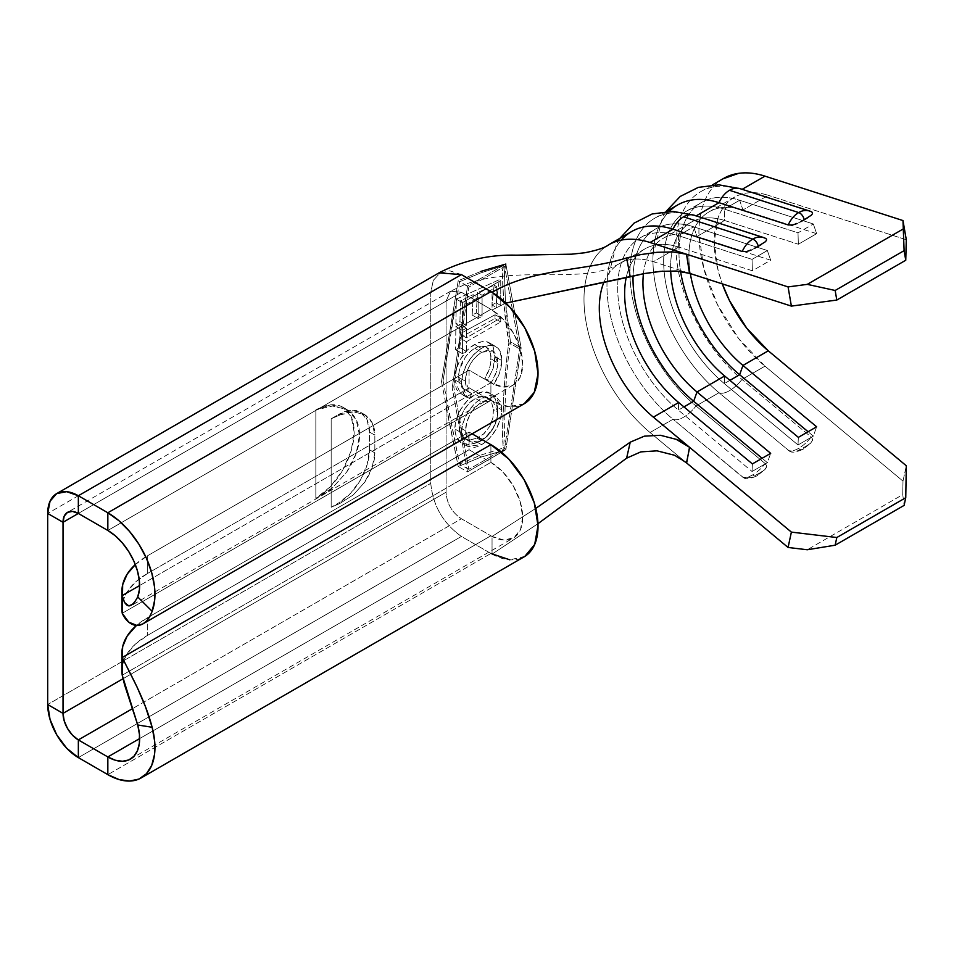 <?xml version="1.0" encoding="UTF-8"?>
<svg xmlns="http://www.w3.org/2000/svg" width="954" height="954" viewBox="0 0 954 954"><rect width="100%" height="100%" fill="white"/><g stroke="black" fill="none" stroke-linecap="round" stroke-linejoin="round"><path stroke-width="0.72" stroke-dasharray="4.77 3.58" d="M761.59 244.343L764.643 242.292M677.626 204.991A119.178 68.807 -120 0 0 656.304 288.752A119.178 68.807 -120 0 0 719.006 392.714L696.026 405.987L765.215 463.608C767.147 465.516 766.956 467.567 764.667 469.762L758.215 473.983A6.499 3.756 60 0 1 756.951 475.891A6.499 3.756 60 0 1 752.73 474.853A23.564 10.351 129.8 0 0 765.215 463.608L766.491 466.888L764.667 469.762L761.602 471.991L751.096 477.608L743.512 477.668L673.035 419.247L650.056 432.52A119.178 68.807 60 0 1 602.845 371.607A119.178 68.807 60 0 1 583.991 299.365A119.178 68.807 60 0 1 602.845 248.899A119.178 68.807 60 0 1 608.664 244.808M743.512 477.668C745.599 479.48 750.094 478.884 756.975 475.879L764.667 469.762M766.134 238.715L696.026 215.95A23.564 16.218 107.8 0 0 694.357 215.27M807.561 217.798L810.614 215.747M723.585 178.458A119.178 68.807 -120 0 0 702.275 262.207A119.178 68.807 -120 0 0 764.977 366.169L902.985 481.114L902.758 494.625L904.106 505.393L902.758 494.625L807.275 549.754L902.758 494.625L902.985 481.114L764.977 366.169L741.985 379.442L811.186 437.075C813.118 438.983 812.927 441.034 810.638 443.228L804.186 447.45A6.499 3.756 60 0 1 802.91 449.358A6.499 3.756 60 0 1 798.701 448.32A23.564 10.351 129.8 0 0 811.186 437.075L812.462 440.343L810.638 443.228L807.573 445.458L797.067 451.063L789.471 451.123L719.006 392.714L696.026 405.987A119.178 68.807 60 0 1 633.325 302.024A119.178 68.807 60 0 1 654.635 218.263A119.178 68.807 60 0 1 696.026 215.95L696.026 215.95A119.178 68.807 -120 0 0 629.95 272.82A119.178 68.807 -120 0 0 696.026 405.987L765.215 463.608A23.564 10.351 -50.2 0 1 752.73 474.853A23.564 10.351 -50.2 0 1 742.236 476.881L673.035 419.247L650.056 432.52L686.498 462.869L673.011 454.879L657.032 450.837M789.471 451.123C791.57 452.947 796.065 452.351 802.946 449.334L810.638 443.228M812.104 212.17L741.985 189.417A23.564 16.218 107.8 0 0 740.328 188.725M122.947 678.783L446.078 492.216L446.078 301.13L78.347 513.443L461.402 292.282L490.905 309.311L107.838 530.472L490.905 309.311L461.402 292.282L450.562 291.185L446.078 301.13L78.347 513.443L461.402 292.282L450.538 291.197L446.078 301.13L446.078 492.216C446.794 503.605 451.91 512.441 461.402 518.749L132.725 708.512L461.402 518.749L490.905 535.778L461.402 518.749C451.91 512.441 446.794 503.605 446.078 492.216L122.947 678.783M331.169 418.782L338.825 414.37L350.559 410.292L360.493 412.223L367.135 419.867L369.472 432.055L369.472 449.751L367.135 464.634L360.493 479.957L350.559 493.361L338.825 502.83L331.169 507.254L331.169 418.782L339.898 414.978L353.266 411.854L364.607 414.585L372.179 422.765L374.839 435.155L374.839 452.852L372.179 467.543L364.607 482.33L353.266 494.935L339.898 503.45L331.169 507.254L331.169 418.782L339.898 414.978L338.825 414.37L331.169 418.782M315.846 498.405A54.175 31.279 120 0 0 351.239 450.67A54.175 31.279 120 0 0 342.927 407.263A54.175 31.279 120 0 0 315.846 409.946C323.466 407.024 329.035 405.724 332.552 406.034L346.719 409.445C355.305 415.002 359.563 423.564 359.515 435.155C359.563 446.687 355.305 458.969 346.719 472.003L332.552 487.756C329.035 491.119 323.466 494.673 315.846 498.405L330.501 486.576L342.927 469.809L351.239 450.67L354.149 432.055L351.239 416.815L342.927 407.263L330.501 404.842L315.846 409.946L315.846 498.405L332.552 487.756L346.719 472.003L356.188 453.532L359.515 435.155L356.188 419.677L346.719 409.445L332.552 406.034L315.846 409.946L315.846 498.405M461.402 274.597L449.847 270.841L440.068 273.011L433.295 280.404L430.767 292.282L47.7 513.443L430.767 292.282L430.767 483.368L47.7 704.529L430.767 483.368C432.949 505.692 443.169 523.388 461.402 536.446L490.905 553.475L107.838 774.636L490.905 553.475L492.049 554.119L492.049 536.434L503.986 540.083L513.979 537.639L520.538 529.458L522.697 516.758L520.109 501.422L513.18 485.741L502.937 472.039L490.905 462.356L490.905 444.659L490.905 462.356L122.231 675.205L490.905 462.356L469.07 449.751L147.298 635.519L147.298 617.834L469.07 432.055L469.07 449.751L490.905 462.356A44.969 25.961 -120 0 1 520.276 501.983A44.969 25.961 -120 0 1 513.383 538.008A44.969 25.961 -120 0 1 492.049 536.422L535.79 508.41L492.049 536.446L492.049 554.143L537.973 523.698L492.049 554.143M447.557 405.223L459.554 464.026L480.542 455.201L503.295 447.975L480.542 455.201L459.554 464.026L443.05 380.729L459.554 281.788L480.542 272.963L503.283 265.737L502.496 277.089L503.795 302.656C505.274 319.638 506.968 332.994 508.876 342.724C506.968 354.351 505.274 371.583 503.795 394.407L502.519 428.382L503.295 447.975L504.571 448.714L468.808 469.368L453.77 386.93L468.808 287.13L504.571 266.476L519.608 348.914L504.571 448.714L468.808 469.368L453.77 386.93L468.808 287.13L504.571 266.476L519.608 348.914L504.571 448.714L503.295 447.975L502.448 437.636L503.795 394.407C504.952 374.791 506.646 357.559 508.876 342.724L519.608 348.914L508.876 342.724L503.795 302.656L502.675 283.553L502.555 269.767L503.283 265.737L504.571 266.476L503.283 265.737L480.542 272.963L459.554 281.788L468.808 287.13M486.504 347.387C483.165 345.348 479.266 345.658 474.83 348.317L481.257 346.063L486.504 347.387L489.855 351.883L490.857 356.915L490.594 363.557L489.45 368.566L484.835 378.452L487.255 380.694L493.087 368.614L494.864 356.557L493.29 347.435L491.203 344.227L486.814 341.77L481.937 341.687L476.487 343.547L470.62 347.22L466.744 350.726L460.186 359.682L455.905 369.878L454.879 374.934L454.676 382.459L456.549 389.399L459.136 392.654L462.714 394.503L465.003 389.685L462.177 388.016L458.886 381.576L458.612 374.683L459.637 369.15L465.516 356.915L470.882 351.072L474.83 348.317C470.191 350.977 466.279 355.126 463.06 360.791C460.508 364.81 458.981 370.295 458.492 377.224L463.596 389.029L465.003 389.685L462.714 394.503L460.484 393.597L454.569 379.74L461.45 383.723L467.269 397.52L462.714 394.503L469.463 398.39L471.765 393.597L465.003 389.685L471.765 393.597L470.382 392.953L465.385 381.206L458.492 377.224L465.385 381.206C466.101 368.936 471.514 359.288 481.627 352.241L474.83 348.317L481.627 352.241L492.813 351L497.797 362.77L490.928 358.799C491.358 354.518 489.879 350.714 486.504 347.387L492.813 351M496.163 302.835L499.312 279.701L456.334 299.127L455.893 323.811L459.935 321.617L460.412 300.915L473.148 294.655L472.182 315.07L476.296 312.924L477.477 292.616L494.124 285.222L491.942 304.934L496.163 302.835L491.942 304.934L494.124 285.222L477.477 292.616L476.296 312.924L472.182 315.07L473.148 294.655L460.412 300.915L459.935 321.617L455.893 323.811L456.334 299.127L499.312 279.701L500.743 280.536L462.44 302.645L456.334 299.127L462.44 302.645L462.44 327.592L455.893 323.811L462.44 327.592L466.363 325.326L459.935 321.617L466.363 325.326L466.363 304.35L460.412 300.915L466.363 304.35L478.157 297.541L473.148 294.655L478.157 297.541L478.157 318.529L472.182 315.07L478.157 318.529L482.08 316.251L476.296 312.924L482.08 316.251L482.08 295.275L477.477 292.616L482.08 295.275L496.819 286.772L494.124 285.222L496.819 286.772L496.819 307.748L491.942 304.934L496.819 307.748L500.743 305.483L496.163 302.835L500.743 305.483L500.743 280.536L499.312 279.701L496.163 302.835M495.15 314.725L459.733 333.972L459.888 324.42L455.845 326.626L455.618 349.748L459.578 347.494L459.685 337.919L494.887 318.553L495.15 314.725L494.887 318.553L459.685 337.919L459.578 347.494L455.618 349.748L455.845 326.626L459.888 324.42L459.733 333.972L466.363 337.799L466.363 328.164L459.888 324.42L466.363 328.164L462.44 330.43L455.845 326.626L462.44 330.43L462.44 353.684L455.618 349.748L462.44 353.684L466.363 351.418L459.578 347.494L466.363 351.418L466.363 341.77L459.685 337.919L466.363 341.77L500.743 321.927L494.887 318.553L500.743 321.927L500.743 317.956L495.15 314.725L500.743 317.956L466.363 337.799L459.733 333.972L495.15 314.725M497.761 407.608L495.376 398.963L490.273 393.465L483.308 391.772L475.319 394.384L467.484 400.453L460.83 409.135L456.417 419.176L455.273 424.208L455.058 431.327L456.549 437.409L461.342 442.787L468.664 444.576L475.199 443.24L481.889 439.961L486.123 436.765L493.087 428.179L497.189 417.888L497.761 407.608L497.189 417.888L493.087 428.179L486.123 436.765L477.453 442.334L468.664 444.576L461.342 442.787C457.538 441.046 455.404 436.467 454.939 429.026C454.641 423.564 456.608 416.934 460.83 409.135C465.635 401.717 470.465 396.792 475.319 394.384L481.758 398.104C469.463 406.392 462.69 417.959 461.45 432.794L454.939 429.026L461.45 432.794L467.341 446.257L481.579 444.707L477.453 442.334L481.579 444.707C493.886 436.348 500.6 424.745 501.721 409.898L497.761 407.608L501.721 409.898L495.841 396.685L481.758 398.104L475.319 394.384C481.782 391.2 486.767 390.901 490.273 393.465L495.376 398.963L497.761 407.608M631.655 231.536A119.178 68.807 -120 0 0 610.345 315.285A119.178 68.807 -120 0 0 673.035 419.247A23.564 10.351 129.8 0 0 696.026 405.987A23.564 10.351 -50.2 0 1 673.035 419.247A119.178 68.807 60 0 1 607.03 282.312A119.178 68.807 60 0 1 621.281 240.11M789.542 451.159L719.006 392.714A23.564 10.351 129.8 0 0 741.985 379.442A119.178 68.807 60 0 1 679.296 275.479A119.178 68.807 60 0 1 700.606 191.73A119.178 68.807 60 0 1 741.985 189.417L741.985 189.417A119.178 68.807 -120 0 0 675.921 246.287A119.178 68.807 -120 0 0 741.985 379.442L811.186 437.075A23.564 10.351 -50.2 0 1 798.701 448.32A23.564 10.351 -50.2 0 1 788.207 450.348A23.564 10.351 129.8 0 0 798.701 448.32A6.499 3.756 -120 0 0 802.91 449.358A6.499 3.756 -120 0 0 804.186 447.45M743.583 477.692L742.236 476.881A23.564 10.351 129.8 0 0 752.73 474.853A6.499 3.756 -120 0 0 756.951 475.891A6.499 3.756 -120 0 0 758.215 473.983M678.688 247.062A97.511 56.298 -120 0 0 644.832 248.946A97.511 56.298 -120 0 0 626.122 278.008A97.511 56.298 60 0 1 678.688 247.062L670.459 251.808L678.688 247.062L678.354 235.65A109.424 63.179 -120 0 0 617.691 287.858A109.424 63.179 -120 0 0 678.354 410.125L678.688 402.528L678.354 410.125L752.05 471.491L678.354 410.125A109.424 63.179 60 0 1 620.792 314.665A109.424 63.179 60 0 1 640.361 237.773A109.424 63.179 60 0 1 678.354 235.65L693.677 226.802A109.424 63.179 -120 0 0 655.684 228.924A109.424 63.179 -120 0 0 633.062 276.04A109.424 63.179 60 0 1 693.677 226.802L696.992 236.497L724.658 220.517A97.511 56.298 -120 0 0 690.803 222.413A97.511 56.298 -120 0 0 670.686 270.853A97.511 56.298 60 0 1 724.658 220.517L696.992 236.497L770.677 260.215L752.384 270.769L678.688 247.062L752.384 270.769L752.05 259.369L678.354 235.65L678.688 247.062M599.303 308.214A97.511 56.298 60 0 1 618.657 264.079A97.511 56.298 60 0 1 619.504 263.566A97.511 56.298 60 0 1 627.076 260.382A97.511 56.298 60 0 1 653.359 261.682L670.459 251.808L653.359 261.682L689.515 273.321L682.897 271.759M653.359 417.16A97.511 56.298 60 0 1 618.657 374.683M643.437 273.715A97.511 56.298 60 0 1 663.125 238.381A97.511 56.298 60 0 1 696.992 236.497A97.511 56.298 -120 0 0 643.437 273.715M722.894 178.863L717.468 182.81C711.457 187.974 706.866 194.866 703.682 203.476C700.498 212.098 698.9 221.936 698.9 233.014L703.682 268.062L717.468 304.66L738.694 338.646L764.977 366.169L741.985 379.442A23.564 10.351 -50.2 0 1 719.006 392.714A119.178 68.807 60 0 1 653.001 255.779A119.178 68.807 60 0 1 669.338 211.335M690.35 273.583A97.511 56.298 60 0 1 709.096 211.848A97.511 56.298 60 0 1 742.951 209.952L768.28 195.332A97.511 56.298 -120 0 0 734.425 197.228A97.511 56.298 -120 0 0 722.285 283.863L718.135 270.542L714.224 241.863L718.135 217.691C720.735 210.655 724.503 205.015 729.416 200.781C734.33 196.548 740.113 193.972 746.791 193.03C753.457 192.1 760.624 192.863 768.28 195.332L742.951 209.952L816.636 233.67L798.343 244.236L724.658 220.517L724.324 209.105A109.424 63.179 -120 0 0 663.662 261.324A109.424 63.179 -120 0 0 724.324 383.591L724.658 375.995L724.324 383.591L798.009 444.958L724.324 383.591A109.424 63.179 60 0 1 666.763 288.132A109.424 63.179 60 0 1 686.331 211.228A109.424 63.179 60 0 1 724.324 209.105L739.648 200.257A109.424 63.179 -120 0 0 701.643 202.379A109.424 63.179 -120 0 0 680.572 271.425A109.424 63.179 60 0 1 739.648 200.257L742.951 209.952A97.511 56.298 -120 0 0 690.35 273.583M122.231 666.607L123.77 660.585L127.156 653.764L135.504 644.01L147.298 635.519L469.07 449.751L469.07 432.055L472.111 433.82L469.07 432.055L147.298 617.834L136.434 625.49A86.683 50.037 180 0 1 147.298 617.834L147.298 635.519A86.683 50.037 0 0 0 123.77 660.585A86.683 50.037 0 0 0 121.909 670.912M78.347 757.607L461.402 536.446L78.347 757.607M490.905 535.778L139.63 738.587L490.905 535.778L492.049 536.446M147.298 573.604L469.07 387.825L469.07 370.128L147.298 555.908L147.298 573.604L469.07 387.825L490.905 400.43L490.905 382.745L469.07 370.128L469.07 387.825L490.905 400.43L122.231 613.279L490.905 400.43L490.905 382.745L469.07 370.128L147.298 555.908L147.298 573.604A86.683 50.037 0 0 0 123.328 599.971L127.156 591.838L135.504 582.083L147.298 573.604M122.231 604.681L123.328 599.983A86.683 50.037 0 0 0 121.909 608.986M135.313 564.565A86.683 50.037 180 0 1 147.298 555.908L135.313 564.565M492.049 309.978L505.882 303.086L492.049 309.978A44.969 25.961 -120 0 1 520.49 349.677A44.969 25.961 -120 0 1 513.383 384.963A44.969 25.961 -120 0 1 490.905 382.745L139.63 585.541L490.905 382.745L502.937 386.954L513.18 385.082L520.109 377.39L522.697 365.048L520.538 349.856L513.979 334.103L503.986 320.127L492.049 310.002L492.049 292.306L492.049 309.978L490.916 309.323M524.187 403.757L508.804 406.69L490.905 400.43A66.637 38.47 -120 0 0 524.223 403.733M524.819 556.409L509.853 559.819M492.049 554.119A66.637 38.47 -120 0 0 524.223 556.778M609.141 244.534A119.178 68.807 -120 0 0 602.845 248.899A119.178 68.807 -120 0 0 583.991 299.365A119.178 68.807 -120 0 0 602.845 371.607A119.178 68.807 -120 0 0 650.056 432.52L686.498 462.869M490.916 553.487L461.402 536.446C443.169 523.388 432.949 505.692 430.767 483.368L430.767 292.282L433.331 280.333L440.188 272.951M441.487 381.636L458.218 466.494L480.947 457.145L505.858 449.668L504.404 435.549L505.405 394.706C506.848 370.856 508.518 353.23 510.438 341.83C508.518 332.231 506.848 318.624 505.405 300.999L504.404 272.212L505.858 264.043L480.947 271.377L458.218 280.714L441.487 381.636L458.218 280.714L467.532 286.093L505.763 264.019L467.532 286.093L452.208 387.825L467.532 286.093M603.643 282.921A97.511 56.298 60 0 1 618.657 264.079M619.814 263.399A97.511 56.298 60 0 1 653.359 261.682L689.515 273.321M676.219 271.031L662.744 271.151M906.3 239.752L768.28 195.332L906.3 239.752M746.529 251.534L758.215 246.311M765.215 238.226L696.026 215.95M792.488 224.989L804.186 219.766M811.186 211.693L741.985 189.417M902.985 481.114L906.3 465.755L902.985 481.114M798.343 437.361L798.009 444.958L813.333 436.109L808.086 431.733L813.333 436.109L816.636 426.796L813.333 436.109L798.009 444.958L798.343 437.361M729.905 380.36L724.324 383.591L729.905 380.36M816.636 233.67L742.951 209.952L739.648 200.257L813.333 223.975L816.636 233.67L813.333 223.975L739.648 200.257L724.324 209.105L724.658 220.517L798.343 244.236L798.009 232.824L724.324 209.105L798.009 232.824L813.333 223.975L798.009 232.824L798.343 244.236L816.636 233.67M797.031 223.582L800.752 221.733M752.384 463.906L752.05 471.491L767.362 462.642L762.115 458.278L767.362 462.642L770.677 453.341L767.362 462.642L752.05 471.491L752.384 463.906M683.935 406.905L678.354 410.125L683.935 406.905M770.677 260.215L696.992 236.497L693.677 226.802L767.362 250.52L770.677 260.215L767.362 250.52L693.677 226.802L678.354 235.65L752.05 259.369L767.362 250.52L752.05 259.369L752.384 270.769L770.677 260.215M751.06 250.127L754.781 248.267M467.532 471.872L452.208 387.825L467.532 471.872L458.218 466.494L480.947 457.145L505.763 449.799L467.532 471.872L505.858 449.668L504.404 435.549L505.405 394.706C506.467 374.672 508.148 357.046 510.438 341.83L521.158 348.019L505.858 449.668L521.158 348.019L510.438 341.83L505.405 300.999L504.404 272.212L505.858 264.043L521.158 348.019L505.858 264.043M446.281 407.716L458.218 466.494M480.947 271.377L458.218 280.714M468.808 469.368L459.554 464.026M454.104 310.849L443.05 380.729M462.44 302.645L462.44 327.592L466.363 325.326L466.363 304.35L478.157 297.541L478.157 318.529L482.08 316.251L482.08 295.275L496.819 286.772L496.819 307.748L500.743 305.483L500.743 280.536L462.44 302.645M466.363 328.164L462.44 330.43L462.44 353.684L466.363 351.418L466.363 341.77L500.743 321.927L500.743 317.956L466.363 337.799L466.363 328.164M490.928 358.799L497.797 362.77C497.738 369.174 495.615 375.673 491.417 382.256L484.835 378.452C488.937 371.81 490.964 365.263 490.928 358.799M484.835 378.452L493.695 384.402L484.835 378.452M487.255 380.694L493.695 384.402C499.061 376.413 501.732 368.447 501.721 360.529L494.864 356.557C495.114 359.074 494.53 363.092 493.087 368.614L487.255 380.694M494.864 356.557L501.721 360.529C501.852 353.171 499.622 348.377 495.031 346.147L488.257 342.236L495.031 346.147C491.071 344.632 486.528 345.384 481.365 348.425L474.615 344.525C480.124 341.46 484.68 340.697 488.257 342.236L493.29 347.435L494.864 356.557M488.257 342.236L498.024 348.174L500.17 351.406L501.721 360.529L499.741 372.43L493.695 384.402L491.417 382.256L496.175 372.442L497.702 365.072L497.547 359.109L496.748 355.878L493.373 351.346L488.054 349.987L481.627 352.241L476.463 356.128L472.934 360.123L468.319 368.077L465.659 377.283L465.469 383.436L466.959 389.196L468.986 391.951L471.765 393.597L469.463 398.39L465.54 396.232L462.881 392.225L461.45 383.723L454.569 379.74C454.641 372.752 456.513 366.074 460.186 359.682C464.133 352.789 468.951 347.733 474.615 344.525L481.365 348.425C468.951 356.999 462.308 368.757 461.45 383.723L462.785 373.885L467.043 363.677L473.554 354.661L479.373 349.677L485.061 346.624L488.651 345.563L495.031 346.147M467.341 446.257L461.342 442.787M495.841 396.685L490.273 393.465M461.45 432.794L463 423.016L467.424 412.963L474.043 404.246L479.79 399.344L485.693 396.244L489.474 395.361L495.949 396.745L500.313 401.789L501.637 407.668L501.375 414.644L500.266 419.665L495.853 429.741L489.319 438.578L483.547 443.467L477.596 446.603L473.768 447.533L467.198 446.174L462.845 441.022L461.45 432.794M464.252 438.387L460.448 433.808L459.399 430.659L459.077 424.828L460.162 418.973L463.62 410.685L468.951 403.435L475.414 398.426C471.145 400.608 467.221 404.699 463.62 410.685C460.365 416.922 458.826 422.372 459.005 427.034L465.385 430.719C466.279 418.544 471.729 409.004 481.746 402.075L475.414 398.426L481.925 396.375L487.542 397.89L491.596 402.469L493.445 409.493L491.596 402.469L487.542 397.89C484.549 395.695 480.506 395.874 475.414 398.426L481.746 402.075L492.848 400.942L497.797 412.009L493.445 409.493L492.92 417.864L489.772 426.331L483.237 434.332L477.155 438.196L484.179 433.498L489.772 426.331L492.92 417.864L493.445 409.493L497.797 412.009C497.058 424.196 491.644 433.772 481.567 440.748L477.155 438.196L469.177 439.949L464.252 438.387L470.107 439.973L477.155 438.196L481.567 440.748L487.911 435.656L493.23 428.346L495.448 423.624L497.594 415.336L497.738 410.184L496.664 405.39L493.218 401.169L488.007 399.893L483.344 401.24L479.158 403.792L473.124 409.85L470.107 414.418L466.625 422.694L465.48 432.794L468.044 439.842L469.988 441.702L476.106 442.847L481.567 440.748L470.37 441.929L465.385 430.719L459.005 427.034C459.399 432.758 461.152 436.538 464.252 438.387L470.37 441.929M487.542 397.89L492.848 400.942M369.472 449.751L374.839 452.852L374.839 435.155L369.472 432.055L369.472 449.751L374.839 452.852C374.874 462.07 371.464 471.896 364.607 482.33L353.266 494.935L339.898 503.45L338.825 502.83L331.169 507.254L339.898 503.45L338.825 502.83A43.335 25.019 120 0 0 369.472 449.751M338.825 414.37L339.898 414.978C346.004 412.653 350.452 411.603 353.266 411.854L364.607 414.585C371.464 419.033 374.874 425.878 374.839 435.155L369.472 432.055A43.335 25.019 120 0 0 360.493 412.223A43.335 25.019 120 0 0 338.825 414.37M342.927 407.263L346.719 409.445M666.441 211.442L654.635 218.263M644.832 248.946L626.873 259.321M626.861 259.321L619.504 263.566M663.125 238.381L690.803 222.413M712.411 184.909L700.606 191.73M709.096 211.848L734.425 197.228M450.574 291.208L67.507 512.37M513.383 384.963L131.974 605.17M130.316 759.169L513.383 538.008M619.563 263.531C608.318 270.101 593.364 273.655 574.713 274.215C546.022 276.35 504.296 270.638 465.683 284.113L450.538 291.197M686.331 211.228L701.643 202.379M666.035 211.478L662.541 217.333L653.025 255.076M640.361 237.773L655.684 228.924M619.85 238.357L616.57 243.866L607.066 281.621M467.269 397.52L460.484 393.597M470.382 392.953L463.596 389.029M360.493 412.223L364.607 414.585"/><path stroke-width="1.43" d="M764.643 242.292C766.956 240.396 767.147 239.049 765.215 238.226A23.564 16.218 107.8 0 0 763.534 237.534A23.564 16.218 107.8 0 0 752.73 239.108A6.499 3.756 60 0 1 758.215 246.311L761.59 244.343M765.692 238.417L765.215 238.226A23.564 16.218 -72.2 0 0 763.558 237.534L765.68 238.417M662.744 271.151L644.379 273.536L505.882 303.086L630.236 276.827L626.611 257.974L640.754 254.587L656.996 252.297L672.987 251.928L686.498 254.229L650.056 242.495L673.035 229.222A119.178 68.807 -120 0 0 631.655 231.536L608.664 244.808A119.178 68.807 60 0 1 650.056 242.495L673.035 229.222L742.236 251.498A23.564 16.218 -72.2 0 1 752.73 239.108A23.564 16.218 -72.2 0 1 763.558 237.534L694.357 215.27A23.564 16.218 107.8 0 0 683.541 216.832L752.73 239.108L683.541 216.832A23.564 16.218 -72.2 0 1 694.214 215.222A23.564 16.218 -72.2 0 1 696.026 215.95M810.614 215.747C812.927 213.863 813.118 212.503 811.186 211.693A23.564 16.218 107.8 0 0 809.493 210.989A23.564 16.218 107.8 0 0 798.701 212.563A6.499 3.756 60 0 1 804.186 219.766L807.561 217.798M811.651 211.871L811.186 211.693A23.564 16.218 -72.2 0 0 809.517 211.001L811.651 211.871M669.338 211.335A119.178 68.807 60 0 1 719.006 202.689L696.193 215.854L719.006 202.689L788.207 224.953A23.564 16.218 -72.2 0 1 798.701 212.563A23.564 16.218 -72.2 0 1 809.517 211.001L740.328 188.725A23.564 16.218 107.8 0 0 729.5 190.299L798.701 212.563L729.5 190.299A23.564 16.218 -72.2 0 1 740.185 188.689A23.564 16.218 -72.2 0 1 741.985 189.417M63.024 522.291L63.024 713.377L122.947 678.783L63.024 713.377L63.024 522.291L47.7 513.443L47.7 704.529L47.7 513.443L63.024 522.291L64.192 516.197L67.507 512.37L72.48 511.404L78.347 513.443L63.024 522.291A21.668 12.509 60 0 1 67.507 512.37A21.668 12.509 60 0 1 78.347 513.443L107.838 530.472L107.838 512.775L490.905 291.626L461.402 274.597L78.347 495.746L107.838 512.775L78.347 495.746L78.347 513.443L78.347 495.746L66.613 491.668L56.68 493.6L50.037 501.244L47.7 513.443A43.335 25.019 60 0 1 56.68 493.6A43.335 25.019 60 0 1 78.347 495.746L461.402 274.597L490.905 291.626L107.838 512.775L107.838 530.472L78.347 513.443L63.024 522.291M800.752 221.733L804.186 219.766A6.499 3.756 -120 0 0 798.701 212.563A23.564 16.218 107.8 0 0 788.207 224.953L719.006 202.689A23.564 16.218 -72.2 0 1 729.5 190.299A23.564 16.218 107.8 0 0 719.006 202.689A119.178 68.807 -120 0 0 677.626 204.991L666.441 211.442M686.498 462.869C678.628 457.455 674.144 454.796 673.011 454.879L657.032 450.837L640.79 451.886L626.611 458.182L630.236 442.167L535.79 508.41L630.236 442.167L644.344 436.169L660.418 435.274L676.195 439.329L689.515 447.259L686.641 462.988L788.076 547.465L791.379 532.105L689.647 447.378L686.498 462.869L788.076 547.465L807.275 549.754L835.155 545.199L904.106 505.393L835.155 545.199L836.801 537.519L791.379 532.105L653.359 417.16L678.688 402.528L752.384 463.906L770.677 453.341L696.992 391.975L724.658 375.995L798.343 437.361L816.636 426.796L742.951 365.43L768.28 350.81L906.3 465.755L905.751 497.714L836.801 537.519L905.751 497.714L904.106 505.393L905.751 497.714L906.3 465.755L768.28 350.81L742.951 365.43A97.511 56.298 60 0 1 690.35 273.583A97.511 56.298 -120 0 0 742.951 365.43L739.648 374.743L729.905 380.36L739.648 374.743L808.086 431.733L739.648 374.743A109.424 63.179 60 0 1 680.572 271.425A109.424 63.179 -120 0 0 739.648 374.743L742.951 365.43L816.636 426.796L798.343 437.361L724.658 375.995L696.992 391.975A97.511 56.298 60 0 1 643.437 273.715A97.511 56.298 -120 0 0 696.992 391.975L693.677 401.276L683.935 406.905L693.677 401.276L762.115 458.278L693.677 401.276A109.424 63.179 60 0 1 633.062 276.04A109.424 63.179 -120 0 0 693.677 401.276L696.992 391.975L770.677 453.341L752.384 463.906L678.688 402.528L653.359 417.16A97.511 56.298 60 0 1 618.657 374.683A97.511 56.298 60 0 1 599.303 308.214A97.511 56.298 60 0 1 603.643 282.921M626.122 278.008A97.511 56.298 -120 0 0 678.688 402.528A97.511 56.298 60 0 1 626.122 278.008M670.686 270.853A97.511 56.298 -120 0 0 724.658 375.995A97.511 56.298 60 0 1 670.686 270.853M722.894 178.863L738.694 173.342C746.851 172.197 755.604 173.127 764.977 176.144L902.985 220.565L764.977 176.144L742.152 189.321L764.977 176.144A119.178 68.807 -120 0 0 723.585 178.458L712.411 184.909M722.285 283.863A97.511 56.298 -120 0 0 768.28 350.81L746.791 328.283L729.416 300.474L722.273 283.863M121.909 653.216L121.909 670.912A86.683 50.037 0 0 0 122.231 675.205L122.231 657.521A86.683 50.037 180 0 1 121.909 653.216A86.683 50.037 180 0 1 136.434 625.49L127.156 636.068L122.661 646.633L122.231 657.521L490.905 444.659L472.111 433.82L490.905 444.659L508.804 459.077L524.02 479.48L534.264 502.83L538.02 525.606L534.705 544.412L524.819 556.409M141.156 777.939L524.223 556.778A66.637 38.47 -120 0 0 534.431 503.378A66.637 38.47 -120 0 0 490.905 444.659L122.231 657.521L137.066 687.071L145.461 706.735L152.139 727.282A66.637 38.47 60 0 1 141.156 777.939A66.637 38.47 60 0 1 107.838 774.636L78.347 757.607L78.347 739.91L132.725 708.512L78.347 739.91L107.838 756.939L107.838 774.636L107.838 756.939L78.347 739.91L78.347 757.607L107.838 774.636L119.035 779.537L129.577 781.052L138.89 779.072L146.415 773.742L151.734 765.335L154.548 754.364L154.679 741.425L152.139 727.282L137.734 724.98L124.616 685.02L122.231 675.205L137.734 724.98L152.139 727.282C144.925 699.032 129.076 671.664 122.231 657.521L122.231 666.607M107.838 756.939L139.63 738.587L107.838 756.939L115.386 760.255L122.506 761.268L128.79 759.944L133.87 756.343L137.459 750.667L139.356 743.261L139.451 734.532L137.734 724.98A44.969 25.961 60 0 1 130.316 759.169A44.969 25.961 60 0 1 107.838 756.939M135.504 564.386L127.156 574.141L122.661 584.719L122.231 613.279L122.231 595.594A86.683 50.037 180 0 1 121.909 591.289L121.909 608.986A86.683 50.037 0 0 0 122.231 613.279L122.231 604.681M121.909 591.289A86.683 50.037 180 0 1 135.313 564.565M122.231 595.594L139.63 585.541L122.231 595.594C125.773 608.807 130.936 609.26 137.734 596.942L152.139 611.287L154.679 600.078L154.548 586.984L151.734 572.758L146.415 558.221L138.89 544.185L129.577 531.473L119.035 520.801L107.838 512.775A66.637 38.47 60 0 1 152.139 611.287L137.734 596.942L133.536 603.977L128.766 605.85L124.616 602.713L122.231 595.594M47.7 704.529L63.024 713.377L47.7 704.529L50.037 719.411L56.68 734.735L66.613 748.139L78.347 757.607A43.335 25.019 60 0 1 47.7 704.529M107.838 530.472L115.386 535.886L122.506 543.088L128.79 551.662L133.87 561.131L137.459 570.945L139.356 580.545L139.451 589.381L137.734 596.942A44.969 25.961 60 0 0 107.838 530.472M122.231 613.279C129.148 628.591 144.984 631.023 152.139 611.287C149.969 616.582 147.751 620.136 145.461 621.96L142.814 623.94L137.066 625.514L128.718 622.139L122.231 613.279M142.814 623.94L524.223 403.733A66.637 38.47 -120 0 0 534.645 351.072A66.637 38.47 -120 0 0 492.049 292.306L509.853 307.164L524.819 327.854L534.705 351.263L538.02 373.885L534.264 392.344L524.187 403.757M492.049 292.282L490.916 291.626L492.049 292.306C534.264 267.907 582.202 271.628 626.611 257.974C582.202 271.628 534.264 267.907 492.049 292.282M78.347 739.91L72.48 735.176L67.507 728.474L64.192 720.819L63.024 713.377A21.668 12.509 60 0 0 78.347 739.91M509.853 559.819L490.905 553.475M682.897 271.759L676.219 271.031L660.454 271.341L644.379 273.536L630.236 276.827L626.611 257.974L640.754 254.587L656.996 252.297L672.987 251.928L686.498 254.229L689.515 273.321L791.379 306.103L836.801 300.057L835.155 290.469L807.275 284.364L788.076 286.915L686.641 254.265L689.647 273.357L791.379 306.103L788.076 286.915L650.056 242.495A119.178 68.807 -120 0 0 609.141 244.534M657.032 450.837L640.79 451.886L626.611 458.182L537.973 523.698L626.611 458.182L630.236 442.167L644.344 436.169L660.418 435.274L676.195 439.329C677.435 439.329 681.883 441.976 689.515 447.259L653.359 417.16M440.188 272.951L461.402 274.597M618.657 374.683A97.511 56.298 60 0 1 599.303 308.214M836.801 300.057L905.751 260.251L906.3 239.752L902.985 220.565L904.106 250.652L905.751 260.251L836.801 300.057L835.155 290.469L904.106 250.652L835.155 290.469L807.275 284.364L902.758 229.234L807.275 284.364L788.076 286.915L791.379 306.103L836.801 300.057M621.281 240.11A119.178 68.807 60 0 1 673.035 229.222L742.236 251.498L746.648 251.51L751.06 250.127M754.781 248.267L765.096 241.911M792.488 224.989L788.207 224.953L792.619 224.965L797.031 223.582M804.186 219.766L811.055 215.365M689.515 273.321L676.219 271.031M673.035 229.222A23.564 16.218 -72.2 0 1 683.541 216.832A23.564 16.218 107.8 0 0 673.035 229.222M758.215 246.311A6.499 3.756 -120 0 0 752.73 239.108A23.564 16.218 107.8 0 0 742.236 251.498L746.529 251.534M807.275 549.754L835.155 545.199L836.801 537.519L791.379 532.105L788.076 547.465L807.275 549.754M905.751 260.251L904.106 250.652L902.985 220.565L906.3 239.752L905.751 260.251M505.858 264.043L480.947 271.377M56.68 493.6L439.734 272.45C464.133 260.239 489.593 254.479 516.078 255.183L571.684 254.181L584.516 252.798C596.62 250.485 604.681 247.825 608.676 244.796M740.328 188.725L718.934 184.837L698.376 187.354L680.202 196.452L666.035 211.478M694.357 215.27L672.868 211.371L652.214 213.946L634.005 223.176L619.85 238.357"/></g></svg>
